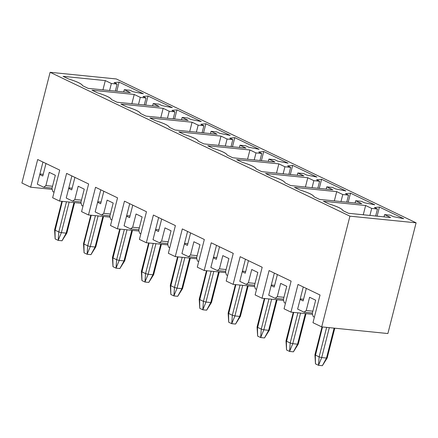 <?xml version="1.0" encoding="UTF-8"?>
<svg xmlns="http://www.w3.org/2000/svg" width="438" height="438" viewBox="0 0 438 438"><rect width="100%" height="100%" fill="white"/><g stroke="black" fill="none" stroke-linecap="round" stroke-linejoin="round"><path stroke-width="0.66" d="M322.346 365.703L318.508 365.319L315.47 363.858L318.508 365.319L322.346 365.703L326.792 357.654L334.117 328.128L326.491 358.054L322.346 365.703L327.175 357.994L334.774 328.199M315.623 354.66L322.483 326.962L315.322 355.059L319.116 356.882L326.639 327.378L319.116 356.882L321.695 357.572L329.321 327.646L321.695 357.572L326.491 358.054L321.695 357.572L318.508 365.319L319.116 356.882L315.322 355.059L315.47 363.858L315.322 355.059L315.623 354.66M326.792 357.654L326.491 358.054M321.695 357.572L319.116 356.882L318.508 365.319L321.695 357.572M293.422 351.824L289.584 351.435L286.545 349.978L289.584 351.435L293.422 351.824L297.862 343.775L305.363 313.575L297.566 344.175L293.422 351.824L298.251 344.115L306.02 313.641M286.698 340.78L293.734 312.404L286.397 341.18L290.191 343.003L297.884 312.825L290.191 343.003L292.77 343.693L300.567 313.093L292.77 343.693L297.566 344.175L292.77 343.693L289.584 351.435L290.191 343.003L286.397 341.18L286.545 349.978L286.397 341.18L286.698 340.78M297.867 343.775L297.566 344.175M292.77 343.693L290.191 343.003L289.584 351.435L292.77 343.693M264.497 337.944L260.659 337.556L257.621 336.099L260.659 337.556L264.497 337.944L268.937 329.891L276.438 299.696L268.642 330.296L264.497 337.944L269.326 330.23M257.768 326.896L264.809 298.524L257.473 327.301L261.267 329.119L268.959 298.94L261.267 329.119L263.846 329.814L271.642 299.214L263.846 329.814L268.642 330.296L263.846 329.814L260.659 337.556L261.267 329.119L257.473 327.301L257.621 336.099L257.473 327.301L257.768 326.896M268.937 329.891L268.642 330.296M263.846 329.814L261.267 329.119L260.659 337.556L263.846 329.814M235.567 324.06L231.735 323.677L228.696 322.22L231.735 323.677L235.567 324.06L240.013 316.012L247.514 285.817L239.712 316.417L235.567 324.06L240.402 316.351L248.171 285.883M228.844 313.017L235.879 284.645L228.548 313.416L232.343 315.24L240.035 285.061L232.343 315.24L234.921 315.929L242.718 285.33L234.921 315.929L239.712 316.417L234.921 315.929L231.735 323.677L232.343 315.24L228.548 313.416L228.696 322.22L228.548 313.416L228.844 313.017M240.013 316.012L239.712 316.417M234.921 315.929L232.343 315.24L231.735 323.677L234.921 315.929M206.643 310.181L202.81 309.792L199.772 308.336L202.81 309.792L206.643 310.181L211.089 302.132L218.589 271.932L210.787 302.532L206.643 310.181L211.477 302.472L219.246 271.998M199.92 299.138L206.955 270.761L199.619 299.537L203.418 301.36L211.111 271.182L203.418 301.36L205.991 302.05L213.793 271.45L205.991 302.05L210.787 302.532L205.991 302.05L202.81 309.792L203.418 301.36L199.619 299.537L199.772 308.336L199.619 299.537L199.92 299.138M211.089 302.132L210.787 302.532M205.991 302.05L203.418 301.36L202.81 309.792L205.991 302.05M177.719 296.302L173.881 295.913L170.847 294.456L173.881 295.913L177.719 296.302L182.164 288.253L189.665 258.053L181.863 288.653L177.719 296.302L182.553 288.593L190.322 258.119M170.995 285.258L178.031 256.882L170.694 285.658L174.494 287.481L182.186 257.303L174.494 287.481L177.067 288.171L184.869 257.571L177.067 288.171L181.863 288.653L177.067 288.171L173.881 295.913L174.494 287.481L170.694 285.658L170.847 294.456L170.694 285.658L170.995 285.258M182.164 288.253L181.863 288.653M177.067 288.171L174.494 287.481L173.881 295.913L177.067 288.171M148.794 282.417L144.956 282.034L141.923 280.577L144.956 282.034L148.794 282.417L153.24 274.369L160.741 244.174L152.939 274.774L148.794 282.417L153.623 274.708M142.071 271.374L149.106 243.002L141.77 271.779L145.564 273.597L153.256 243.418L145.564 273.597L148.143 274.292L155.944 243.692L148.143 274.292L152.939 274.774L148.143 274.292L144.956 282.034L145.564 273.597L141.77 271.779L141.923 280.577L141.77 271.779L142.071 271.374M153.24 274.369L152.939 274.774M148.143 274.292L145.564 273.597L144.956 282.034L148.143 274.292M119.87 268.538L116.032 268.155L112.993 266.693L116.032 268.155L119.87 268.538L124.315 260.49L131.811 230.289L124.014 260.889L119.87 268.538L124.699 260.829M113.146 257.495L120.182 229.123L112.845 257.894L116.639 259.718L124.332 229.539L116.639 259.718L119.218 260.407L127.015 229.808L119.218 260.407L124.014 260.889L119.218 260.407L116.032 268.155L116.639 259.718L112.845 257.894L112.993 266.693L112.845 257.894L113.146 257.495M124.315 260.49L124.014 260.889M119.218 260.407L116.639 259.718L116.032 268.155L119.218 260.407M90.945 254.659L87.107 254.27L84.069 252.814L87.107 254.27L90.945 254.659L95.385 246.61L102.886 216.41L95.09 247.01L90.945 254.659L95.774 246.95M91.252 215.239L83.921 244.015L91.257 215.239M83.921 244.015L87.715 245.838L95.407 215.66L87.715 245.838L90.294 246.528L98.09 215.929L90.294 246.528L95.09 247.01L90.294 246.528L87.107 254.27L87.715 245.838L83.921 244.015L84.069 252.814L83.921 244.015M95.385 246.61L95.09 247.01M90.294 246.528L87.715 245.838L87.107 254.27L90.294 246.528M62.015 240.78L58.183 240.391L55.144 238.934L58.183 240.391L62.015 240.78L66.461 232.726L73.962 202.531L66.165 233.131L62.015 240.78L66.85 233.065M55.292 229.731L62.327 201.36L54.996 230.136L58.791 231.954L66.483 201.776L58.791 231.954L61.369 232.649L69.166 202.049L61.369 232.649L66.165 233.131L61.369 232.649L58.183 240.391L58.791 231.954L54.996 230.136L55.144 238.934L54.996 230.136L55.292 229.731M66.461 232.726L66.165 233.131M61.369 232.649L58.791 231.954L58.183 240.391L61.369 232.649M167.918 244.897L146.33 242.723L139.421 239.405L146.33 242.723L167.918 244.897M138.988 231.012L117.406 228.844L110.496 225.526L117.406 228.844L124.463 201.162L146.478 211.729L139.421 239.405L146.478 211.729L124.463 201.162L117.406 228.844L138.988 231.012M110.064 217.133L88.481 214.959L81.572 211.647L88.481 214.959L95.539 187.283L117.554 197.85L110.496 225.526L117.554 197.85L95.539 187.283L88.481 214.959L110.064 217.133M81.139 203.254L59.557 201.08L52.648 197.762L59.557 201.08L66.609 173.404L88.629 183.965L81.572 211.647L88.629 183.965L66.609 173.404L59.557 201.08L81.139 203.254M52.215 189.369L30.633 187.201L21.9 183.007L30.633 187.201L37.684 159.52L59.705 170.086L52.648 197.762L59.705 170.086L37.684 159.52L30.633 187.201L52.215 189.369M387.882 333.542L321.706 326.879L312.973 322.691L321.706 326.879L349.924 216.169L50.118 72.297L21.9 183.007L50.118 72.297L116.294 78.955L416.1 222.827L387.882 333.542L416.1 222.827L349.924 216.169L321.706 326.879L387.882 333.542M312.54 314.298L290.958 312.124L284.048 308.812L290.958 312.124L298.015 284.448L320.03 295.015L312.973 322.691L320.03 295.015L298.015 284.448L290.958 312.124L312.54 314.298M283.616 300.419L262.034 298.245L255.124 294.933L262.034 298.245L269.085 270.569L291.106 281.13L284.048 308.812L291.106 281.13L269.085 270.569L262.034 298.245L283.616 300.419M254.692 286.534L233.109 284.366L226.2 281.048L233.109 284.366L240.161 256.684L262.181 267.251L255.124 294.933L262.181 267.251L240.161 256.684L233.109 284.366L254.692 286.534M225.767 272.655L204.185 270.481L197.275 267.169L204.185 270.481L211.236 242.805L233.251 253.372L226.2 281.048L233.251 253.372L211.236 242.805L204.185 270.481L225.767 272.655M196.843 258.776L175.255 256.602L168.351 253.29L175.403 225.608L168.351 253.29L175.255 256.602L182.312 228.926L204.327 239.493L197.275 267.169L204.327 239.493L182.312 228.926L175.255 256.602L196.843 258.776M153.004 239.69L158.644 217.566L153.004 239.69L159.459 242.789L161.589 241.108L164.967 227.875L171.039 230.788L167.666 244.026L168.57 247.158L169.763 247.733L168.57 247.158L167.666 244.026L171.039 230.788L164.967 227.875L161.589 241.108L159.459 242.789L153.004 239.69M153.388 215.042L146.33 242.723L153.388 215.042L175.403 225.608L153.388 215.042M124.08 225.811L129.719 203.686L124.08 225.811L130.535 228.91L132.665 227.229L136.043 213.99L142.115 216.909L138.742 230.142L139.645 233.279L140.839 233.854L139.645 233.279L138.742 230.142L142.115 216.909L136.043 213.99L132.665 227.229L130.535 228.91L124.08 225.811M95.156 211.932L100.795 189.807L95.156 211.932L101.611 215.025L103.74 213.35L107.113 200.111L113.19 203.024L109.812 216.262L110.721 219.4L111.914 219.975L110.721 219.4L109.812 216.262L113.19 203.024L107.113 200.111L103.74 213.35L101.611 215.025L95.156 211.932M66.231 198.047L71.87 175.928L66.231 198.047L72.686 201.146L74.816 199.465L78.188 186.232L84.266 189.145L80.888 202.383L81.796 205.521L82.99 206.09L81.796 205.521L80.888 202.383L84.266 189.145L78.188 186.232L74.816 199.465L72.686 201.146L66.231 198.047M37.307 184.168L42.946 162.044L37.307 184.168L43.756 187.267L45.891 185.586L49.264 172.348L55.336 175.266L51.963 188.504L52.867 191.636L54.066 192.211L52.867 191.636L51.963 188.504L55.336 175.266L49.264 172.348L45.891 185.586L43.756 187.267L37.307 184.168M297.632 309.097L303.271 286.972L297.632 309.097L304.087 312.19L306.217 310.515L309.589 297.276L315.667 300.189L312.289 313.427L313.197 316.565L314.391 317.139L313.197 316.565L312.289 313.427L315.667 300.189L309.589 297.276L306.217 310.515L304.087 312.19L297.632 309.097M268.708 295.212L274.347 273.093L268.708 295.212L275.163 298.311L277.292 296.635L280.665 283.397L286.742 286.31L283.364 299.548L284.273 302.685L285.466 303.255L284.273 302.685L283.364 299.548L286.742 286.31L280.665 283.397L277.292 296.635L275.163 298.311L268.708 295.212M239.783 281.333L245.422 259.208L239.783 281.333L246.233 284.432L248.368 282.751L251.74 269.512L257.812 272.431L254.44 285.669L255.343 288.801L256.542 289.376L255.343 288.801L254.44 285.669L257.812 272.431L251.74 269.512L248.368 282.751L246.233 284.432L239.783 281.333M210.859 267.454L216.498 245.329L210.859 267.454L217.308 270.547L219.443 268.872L222.816 255.633L228.888 258.546L225.515 271.784L226.419 274.922L227.612 275.497L226.419 274.922L225.515 271.784L228.888 258.546L222.816 255.633L219.443 268.872L217.308 270.547L210.859 267.454M181.929 253.575L187.568 231.45L181.929 253.575L188.384 256.668L190.519 254.993L193.892 241.754L199.963 244.667L196.591 257.905L197.494 261.043L198.688 261.612L197.494 261.043L196.591 257.905L199.963 244.667L193.892 241.754L190.519 254.993L188.384 256.668L181.929 253.575M198.414 141.277L203.84 143.883L198.414 141.277C197.483 139.388 192.753 137.116 184.217 134.466L178.786 131.86L184.217 134.466C192.84 137.127 197.576 139.399 198.414 141.277M161.682 219.027L158.496 231.521L155.463 230.065L158.496 231.521L161.682 219.027M167.765 243.627L159.459 242.789L167.765 243.627M116.294 78.955L50.118 72.297L349.924 216.169L416.1 222.827L116.294 78.955M403.726 218.704L393.401 216.657L390.362 215.2L384.608 214.62L390.68 217.533L348.467 213.284L343.042 210.683C342.111 208.795 337.375 206.522 328.845 203.867L323.414 201.261L365.626 205.51L371.703 208.428L377.457 209.003L374.419 207.546L379.434 207.043L403.726 218.704L379.434 207.043L374.419 207.546L377.457 209.003L375.667 216.022L377.457 209.003L371.703 208.428L365.626 205.51L323.414 201.261L328.845 203.867C337.468 206.533 342.198 208.8 343.042 210.683L348.467 213.284L390.68 217.533L384.608 214.62L390.362 215.2L393.401 216.657L403.726 218.704M278.853 163.867L284.924 166.785L290.679 167.36L287.646 165.903L292.661 165.4L316.953 177.061L306.622 175.014L303.589 173.558L297.835 172.977L303.906 175.89L261.694 171.641L256.263 169.041C255.332 167.152 250.602 164.88 242.066 162.224L236.64 159.624L278.853 163.867L276.493 173.13L278.853 163.867L236.64 159.624L242.066 162.224C250.695 164.891 255.425 167.157 256.263 169.041L261.694 171.641L303.906 175.89L297.835 172.977L303.589 173.558L306.622 175.014L316.953 177.061L292.661 165.4L287.646 165.903L290.679 167.36L284.924 166.785L278.853 163.867M207.716 145.739L249.928 149.988L256 152.9L261.754 153.481L258.716 152.024L263.731 151.521L288.029 163.177L277.697 161.135L274.659 159.673L268.905 159.098L274.982 162.011L232.764 157.762L227.338 155.156C226.408 153.267 221.677 151.001 213.142 148.345L207.716 145.739L213.142 148.345C221.765 151.006 226.501 153.278 227.338 155.156L232.764 157.762L274.982 162.011L268.905 159.098L274.659 159.673L277.697 161.135L288.029 163.177L263.731 151.521L258.716 152.024L261.754 153.481L256 152.9L249.928 149.988L207.716 145.739M345.878 190.941L335.546 188.893L332.513 187.437L326.759 186.856L332.831 189.774L290.618 185.526L285.187 182.92C284.257 181.031 279.526 178.759 270.991 176.109L265.565 173.503L307.777 177.751L313.849 180.664L319.603 181.244L316.57 179.788L321.585 179.284L345.878 190.941L321.585 179.284L316.57 179.788L319.603 181.244L317.818 188.263L319.603 181.244L313.849 180.664L307.777 177.751L265.565 173.503L270.991 176.109C279.619 178.77 284.35 181.042 285.187 182.92L290.618 185.526L332.831 189.774L326.759 186.856L332.513 187.437L335.546 188.893L345.878 190.941M336.702 191.63L342.779 194.543L348.533 195.124L345.494 193.667L350.51 193.163L374.802 204.82L364.476 202.772L361.438 201.316L355.683 200.735L361.755 203.654L319.543 199.405L314.112 196.799C313.181 194.91 308.451 192.643 299.915 189.988L294.489 187.382L336.702 191.63L334.342 200.894L336.702 191.63L294.489 187.382L299.915 189.988C308.544 192.649 313.274 194.921 314.112 196.799L319.543 199.405L361.755 203.654L355.683 200.735L361.438 201.316L364.476 202.772L374.802 204.82L350.51 193.163L345.494 193.667L348.533 195.124L342.779 194.543L336.702 191.63M178.786 131.86L221.004 136.108L227.076 139.021L232.83 139.602L229.791 138.145L234.806 137.642L259.104 149.298L248.773 147.25L245.734 145.794L239.98 145.213L246.057 148.132L203.84 143.883L246.057 148.132L239.98 145.213L245.734 145.794L248.773 147.25L259.104 149.298L234.806 137.642L229.791 138.145L232.83 139.602L227.076 139.021L221.004 136.108L178.786 131.86M149.862 117.981L192.074 122.224L198.151 125.142L203.905 125.722L200.867 124.261L205.882 123.757L230.174 135.419L219.849 133.371L216.81 131.915L211.056 131.334L217.128 134.247L174.915 130.004L169.49 127.398C168.559 125.509 163.823 123.237 155.293 120.581L149.862 117.981L155.293 120.581C163.916 123.248 168.646 125.52 169.49 127.398L174.915 130.004L217.128 134.247L211.056 131.334L216.81 131.915L219.849 133.371L230.174 135.419L205.882 123.757L200.867 124.261L203.905 125.722L198.151 125.142L192.074 122.224L149.862 117.981M172.326 107.655L161.994 105.607L158.961 104.151L153.207 103.571L159.279 106.489L117.066 102.24L111.635 99.634C110.704 97.745 105.974 95.473 97.439 92.823L92.013 90.217L134.225 94.466L140.297 97.378L146.051 97.959L143.018 96.502L148.033 95.999L172.326 107.655L148.033 95.999L143.018 96.502L146.051 97.959L144.266 104.978L146.051 97.959L140.297 97.378L134.225 94.466L92.013 90.217L97.439 92.823C106.067 95.484 110.798 97.756 111.635 99.634L117.066 102.24L159.279 106.489L153.207 103.571L158.961 104.151L161.994 105.607L172.326 107.655M143.401 93.776L133.07 91.728L130.037 90.272L124.282 89.691L130.354 92.604L88.142 88.361L82.711 85.755C81.78 83.866 77.05 81.594 68.514 78.944L63.088 76.338L105.301 80.587L111.372 83.499L117.127 84.08L114.094 82.618L119.109 82.12L143.401 93.776L119.109 82.12L114.094 82.618L117.127 84.08L115.342 91.099L117.127 84.08L111.372 83.499L105.301 80.587L63.088 76.338L68.514 78.944C77.143 81.605 81.873 83.877 82.711 85.755L88.142 88.361L130.354 92.604L124.282 89.691L130.037 90.272L133.07 91.728L143.401 93.776M163.15 108.345L169.227 111.257L174.981 111.838L171.942 110.381L176.957 109.878L201.25 121.54L190.924 119.492L187.886 118.03L182.131 117.455L188.203 120.368L145.991 116.119L140.565 113.513C139.634 111.63 134.899 109.358 126.368 106.702L120.937 104.096L163.15 108.345L160.79 117.608L163.15 108.345L120.937 104.096L126.368 106.702C134.992 109.363 139.722 111.635 140.565 113.513L145.991 116.119L188.203 120.368L182.131 117.455L187.886 118.03L190.924 119.492L201.25 121.54L176.957 109.878L171.942 110.381L174.981 111.838L169.227 111.257L163.15 108.345M132.758 205.143L129.571 217.642L126.533 216.186L129.571 217.642L132.758 205.143M138.841 229.742L130.535 228.91L138.841 229.742M103.833 191.264L100.647 203.758L97.608 202.301L100.647 203.758L103.833 191.264M109.916 215.863L101.611 215.025L109.916 215.863M74.909 177.385L71.722 189.878L68.684 188.422L71.722 189.878L74.909 177.385M80.992 201.984L72.686 201.146L80.992 201.984M45.979 163.5L42.798 175.999L39.759 174.543L42.798 175.999L45.979 163.5M52.067 188.099L43.756 187.267L52.067 188.099M306.31 288.428L303.123 300.922L300.085 299.466L303.123 300.922L306.31 288.428M312.393 313.028L304.087 312.19L312.393 313.028M277.385 274.549L274.199 287.043L271.16 285.587L274.199 287.043L277.385 274.549M283.468 299.149L275.163 298.311L283.468 299.149M248.456 260.665L245.275 273.164L242.236 271.708L245.275 273.164L248.456 260.665M254.544 285.264L246.233 284.432L254.544 285.264M219.531 246.786L216.35 259.285L213.311 257.823L216.35 259.285L219.531 246.786M225.619 271.385L217.308 270.547L225.619 271.385M190.607 232.906L187.42 245.4L184.387 243.944L187.42 245.4L190.607 232.906M196.695 257.506L188.384 256.668L196.695 257.506M168.236 241.781L161.589 241.108L168.236 241.781M158.928 229.835L155.605 229.501L158.928 229.835M218.639 145.372L221.004 136.108L218.639 145.372M167.436 118.276L169.227 111.257L167.436 118.276M173.191 118.857L174.981 111.838L173.191 118.857M174.631 119.005L176.957 109.878L174.631 119.005M181.556 119.7L182.131 117.455L181.556 119.7M97.751 201.743L101.074 202.077L97.751 201.743M123.708 91.936L124.282 89.691L123.708 91.936M39.902 173.979L43.225 174.313L39.902 173.979M102.941 89.85L105.301 80.587L102.941 89.85M109.588 90.518L111.372 83.499L109.588 90.518M116.782 91.241L119.109 82.12L116.782 91.241M152.632 105.821L153.207 103.571L152.632 105.821M68.826 187.858L72.15 188.192L68.826 187.858M131.865 103.729L134.225 94.466L131.865 103.729M138.512 104.397L140.297 97.378L138.512 104.397M145.706 105.12L148.033 95.999L145.706 105.12M126.681 215.622L129.998 215.956L126.681 215.622M189.714 131.493L192.074 122.224L189.714 131.493M196.361 132.161L198.151 125.142L196.361 132.161M202.115 132.736L203.905 125.722L202.115 132.736M203.555 132.884L205.882 123.757L203.555 132.884M210.486 133.579L211.056 131.334L210.486 133.579M225.285 146.04L227.076 139.021L225.285 146.04M231.04 146.62L232.83 139.602L231.04 146.62M232.485 146.763L234.806 137.642L232.485 146.763M239.411 147.464L239.98 145.213L239.411 147.464M340.988 201.562L342.779 194.543L340.988 201.562M346.743 202.142L348.533 195.124L346.743 202.142M348.183 202.285L350.51 193.163L348.183 202.285M355.108 202.986L355.683 200.735L355.108 202.986M271.303 285.023L274.626 285.362L271.303 285.023M326.184 189.101L326.759 186.856L326.184 189.101M242.378 271.144L245.702 271.478L242.378 271.144M305.417 187.015L307.777 177.751L305.417 187.015M312.064 187.683L313.849 180.664L312.064 187.683M319.258 188.406L321.585 179.284L319.258 188.406M184.529 243.386L187.853 243.72L184.529 243.386M247.563 159.251L249.928 149.988L247.563 159.251M254.21 159.919L256 152.9L254.21 159.919M259.964 160.5L261.754 153.481L259.964 160.5M261.409 160.647L263.731 151.521L261.409 160.647M268.335 161.343L268.905 159.098L268.335 161.343M283.134 173.804L284.924 166.785L283.134 173.804M288.894 174.379L290.679 167.36L288.894 174.379M290.334 174.527L292.661 165.4L290.334 174.527M297.26 175.222L297.835 172.977L297.26 175.222M213.454 257.265L216.777 257.599L213.454 257.265M384.033 216.865L384.608 214.62L384.033 216.865M300.227 298.908L303.55 299.242L300.227 298.908M363.266 214.773L365.626 205.51L363.266 214.773M369.913 215.441L371.703 208.428L369.913 215.441M377.107 216.169L379.434 207.043L377.107 216.169M139.311 227.897L132.665 227.229L139.311 227.897M110.387 214.018L103.74 213.35L110.387 214.018M81.463 200.139L74.816 199.465L81.463 200.139M52.538 186.254L45.891 185.586L52.538 186.254M312.863 311.183L306.217 310.515L312.863 311.183M283.939 297.303L277.292 296.635L283.939 297.303M255.015 283.419L248.368 282.751L255.015 283.419M226.09 269.54L219.443 268.872L226.09 269.54M197.16 255.661L190.519 254.993L197.16 255.661M322.018 326.912L314.927 354.736M314.927 354.758L315.47 363.858M293.268 312.36L286.003 340.857M286.003 340.879L286.545 349.978M277.095 299.762L269.332 330.214M264.338 298.481L257.079 326.978M257.073 326.994L257.621 336.099M235.414 284.596L228.154 313.099M228.149 313.115L228.696 322.22M206.49 270.717L199.224 299.214M199.224 299.236L199.772 308.336M177.565 256.838L170.3 285.335M170.3 285.352L170.847 294.456M161.398 244.24L153.634 274.692M148.641 242.953L141.375 271.456M141.375 271.472L141.923 280.577M132.468 230.355L124.71 260.813M119.716 229.074L112.451 257.571M112.451 257.593L112.993 266.693M103.543 216.476L95.78 246.933M90.792 215.195L83.527 243.692M83.521 243.709L84.069 252.814M74.619 202.597L66.855 233.049M61.862 201.31L54.602 229.813M54.597 229.83L55.144 238.934"/></g></svg>
